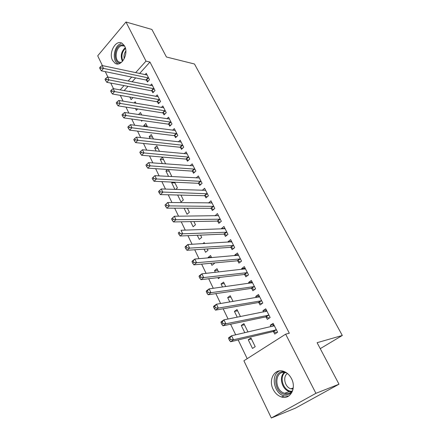 <?xml version="1.0" encoding="UTF-8"?>
<svg xmlns="http://www.w3.org/2000/svg" width="440" height="440" viewBox="0 0 440 440"><rect width="100%" height="100%" fill="white"/><g stroke="black" fill="none" stroke-linecap="round" stroke-linejoin="round"><path stroke-width="0.66" d="M124.658 46.167C128.992 53.889 121.16 67.59 115.055 63.267L112.508 60.33C108.279 52.663 116.012 38.951 122.243 43.373L124.658 46.167M291.495 378.642C296.698 388.201 290.147 399.993 281.507 396.968C277.937 395.813 275.154 393.278 273.152 389.361C268.059 379.77 274.687 368.005 283.536 371.305C286.886 372.477 289.542 374.924 291.495 378.642M120.318 95.365L123.112 101.162M125.972 107.091L128.871 113.108M131.714 119.009L134.722 125.252M137.55 131.126L140.668 137.599M143.484 143.435L146.718 150.15M149.512 155.953L152.867 162.916M155.645 168.68L159.126 175.901M161.882 181.627L165.489 189.107M168.229 194.788L171.963 202.538M174.68 208.181L178.547 216.211M181.242 221.804L185.251 230.12M187.924 235.664L192.071 244.277M194.722 249.772L199.018 258.687M201.641 264.127L206.09 273.361M208.681 278.746L213.29 288.305M215.853 293.623L220.622 303.518M223.157 308.781L228.091 319.022M230.593 324.214L235.697 334.812M238.167 339.933L247.198 358.677M113.46 88.677L110.77 83.067M107.883 77.044L105.292 71.643M102.399 65.599L97.708 55.814L125.983 22L145.998 61.133L135.614 72.688M125.983 22L151.91 29.464L166.43 56.997L194.48 64.004L342.293 335.467L317.103 342.689L338.998 384.202L295.471 408.122L271.321 418L243.892 360.784L285.654 334.158L315.915 393.322L271.321 418M320.254 348.656L342.293 335.467M135.482 108.592L136.34 110.347L137.665 108.939M134.057 102.977L135.207 101.745L135.966 103.296M151.987 91.025L152.873 92.785L154.996 90.536L151.69 84.024L150.354 85.459M144.215 126.5L143.781 125.604L145.849 123.47L147.548 126.94M163.13 113.086L164.043 114.901L166.227 112.679L162.822 105.963L161.326 107.503M156.195 151.052L154.682 147.956L156.816 145.855L159.517 151.365M174.614 135.828L175.56 137.698L177.81 135.509L174.295 128.585L172.618 130.24M170.957 176.55L171.573 175.978L168.416 169.532M168.57 176.418L165.924 170.989L167.536 169.472M186.461 159.28L187.435 161.211L189.756 159.055L186.131 151.91L184.228 153.709M177.645 195.024L181.055 202.01L183.337 199.986L180.95 195.107M198.688 183.48L199.694 185.471L202.081 183.354L198.341 175.978L196.163 177.941M190.619 221.617L193.116 226.738L195.47 224.752L193.903 221.556M211.305 208.461L212.344 210.524L214.814 208.439L210.947 200.827L208.544 202.994M204.045 249.139L205.568 252.258L207.999 250.316L207.312 248.919M202.857 243.65L204.198 242.561L204.677 243.546M224.34 234.267L225.412 236.396L227.959 234.355L223.971 226.49L221.447 228.542L221.623 228.894M217.943 277.629L218.427 278.619L220.066 277.376M215.364 272.338L214.522 270.622L217.008 268.708L218.609 271.981M237.809 260.937L238.92 263.131L241.549 261.146L237.424 253.011L234.817 255.019L235.147 255.668M229.823 301.983L227.678 297.583L230.241 295.724L233.046 301.444M251.735 288.508L252.885 290.78L255.607 288.844L251.339 280.434L248.644 282.387L249.134 283.355M244.822 332.723L241.274 325.457L243.925 323.653L248.012 331.991M266.145 317.036L267.333 319.385L270.149 317.51L265.733 308.803L262.944 310.701L263.604 312.01M285.654 334.158L289.327 333.234L149.958 62.062L139.585 73.541M135.663 77.88L132.083 81.84M128.013 86.339L124.141 90.624M273.537 331.672L274.747 334.065L277.607 332.216L273.119 323.361L270.281 325.226L271.035 326.711M252.483 348.436L255.206 346.676L250.943 337.97L248.248 339.746L252.483 348.436M258.88 302.649L260.046 304.964L262.812 303.055L258.473 294.498L255.734 296.423L256.305 297.555M237.254 317.213L234.421 311.405L237.028 309.573L240.46 316.58M244.712 274.604L245.839 276.843L248.518 274.879L244.321 266.607L241.676 268.587L242.083 269.396M222.53 287.029L221.045 283.993L223.57 282.106L225.764 286.583M231.017 247.489L232.111 249.651L234.696 247.638L230.643 239.641L228.08 241.67L228.327 242.171M210.936 263.257L211.943 265.331L214.412 263.412L214.187 262.955M208.323 257.912L208.104 257.461L210.551 255.53L211.585 257.637M217.767 221.26L218.823 223.35L221.331 221.293L217.404 213.554L215.028 215.842M197.274 235.263L199.293 239.399L201.685 237.435L200.552 235.12M204.947 195.872L205.964 197.896L208.395 195.795L204.595 188.304L202.252 190.366M184.08 208.208L187.038 214.275L189.354 212.273L187.374 208.219M192.528 171.287L193.518 173.245L195.872 171.105L192.192 163.851L190.157 165.726M175.687 189.453L177.408 187.886L174.631 182.215M174.916 189.426L171.672 182.776L172.392 182.111M180.494 147.461L181.451 149.364L183.733 147.186L180.169 140.157L178.382 141.878M162.333 163.631L160.259 159.39L162.426 157.3L165.649 163.878M168.828 124.372L169.757 126.214L171.974 124.003L168.514 117.189L166.936 118.784M150.156 138.677L149.193 136.697L151.294 134.579L153.483 139.051M157.514 101.97L158.416 103.758L160.567 101.525L157.212 94.913L155.798 96.399M141.213 120.346L141.636 121.215L142.323 120.505M138.562 114.554L140.487 112.525L141.713 115.022M146.537 80.239L147.416 81.978L149.501 79.712L146.245 73.299L144.975 74.69M129.839 97.02L131.114 99.644L133.018 97.576M129.547 91.614L129.998 91.118L130.312 91.751M131.687 77.066L128.101 81.054M124.031 85.586L120.153 89.898M338.998 384.202L315.915 393.322M149.958 62.062L145.998 61.133M273.675 324.462L270.281 325.226M251.427 338.965L248.248 339.746M266.36 310.041L262.944 310.701M244.475 324.77L241.274 325.457M259.166 295.861L255.734 296.423M237.633 310.805L234.421 311.405M252.093 281.919L248.644 282.387M230.907 297.072L227.678 297.583M245.135 268.213L241.676 268.587M224.285 283.564L221.045 283.993M238.299 254.733L234.817 255.019M217.773 270.27L214.522 270.622M231.572 241.472L228.08 241.67M211.365 257.191L208.104 257.461M224.95 228.426L221.447 228.542M218.444 215.595L214.924 215.628M211.86 202.966L208.505 202.923M174.977 182.924L171.672 182.776M169.235 171.204L165.924 170.989M163.581 159.66L160.259 159.39M158.01 148.291L154.682 147.956M152.521 137.088L149.193 136.697M147.114 126.049L143.781 125.604M272.426 326.392L273.911 324.923M228.679 338.685L229.449 340.296L230.626 339.504L229.856 337.887L228.679 338.685L228.646 337.739L231.583 335.759L274.324 325.743M229.856 337.887L231.583 335.759L233.508 339.784L230.566 341.759L272.96 331.595L276.881 332.69M276.392 329.819L233.508 339.784L230.626 339.504M229.449 340.296L230.566 341.759M265.249 311.685L266.569 310.453M221.073 322.724L221.826 324.302L222.987 323.499L222.228 321.915L221.073 322.724L221.073 321.86L223.955 319.836L266.921 311.146M222.228 321.915L223.955 319.836L225.847 323.791L222.954 325.804L265.562 316.943L269.335 318.048M268.95 315.15L225.847 323.791L222.987 323.499M221.826 324.302L222.954 325.804M258.209 297.242L259.353 296.236M213.609 307.06L214.346 308.611L215.485 307.791L214.742 306.235L213.609 307.06L213.637 306.268L216.469 304.216L259.639 296.797M214.742 306.235L216.469 304.216L218.328 308.094L215.485 310.139L258.297 302.55L261.927 303.666M261.641 300.735L218.328 308.094L215.485 307.791M214.346 308.611L215.485 310.139M292.215 391.793C290.4 393.943 288.112 394.851 285.357 394.521C273.328 393.3 272.25 369.892 284.284 371.806L285.065 371.932M286.841 373.027L284.784 372.493C274.312 370.766 274.186 390.693 284.658 393.261L285.775 393.503C288.855 393.833 291.225 392.607 292.897 389.818M293.073 389.032L290.956 388.806C284.834 387.338 282.398 376.519 287.474 373.516M279.587 370.87C270.413 374.616 273.74 393.443 284.103 395.912L288.613 396.088M120.346 63.146C113.201 63.426 113.795 46.739 120.995 44.974L124.069 45.166M124.608 46.074L121.517 45.76C115.934 47.102 114.054 59.483 119.014 62.024L121.187 62.574M120.945 43.642C114.021 45.331 111.711 60.676 117.871 63.817L118.058 63.927M124.229 58.702C123.657 55.875 124.196 53.3 125.835 50.985M251.29 283.058L252.258 282.249M206.278 291.687L207.009 293.211L208.12 292.375L207.394 290.851L206.278 291.687L206.344 290.966L209.121 288.877L252.483 282.695M207.394 290.851L209.121 288.877L210.941 292.688L208.153 294.767L251.152 288.398L254.656 289.52M254.447 286.567L210.941 292.688L208.12 292.375M207.009 293.211L208.153 294.767M244.492 269.126L245.284 268.505M199.084 276.589L199.799 278.086L200.893 277.239L200.178 275.743L199.084 276.589L199.177 275.94L201.905 273.823L245.448 268.829M200.178 275.743L201.905 273.823L203.698 277.563L200.954 279.675L244.129 274.483L247.511 275.611M247.385 272.635L203.698 277.563L200.893 277.239M199.799 278.086L200.954 279.675M237.826 255.442L238.425 254.986M192.022 261.773L192.72 263.241L193.798 262.383L193.094 260.909L192.022 261.773L192.143 261.19L194.821 259.039L238.535 255.2M193.094 260.909L194.821 259.039L196.581 262.707L193.886 264.853L237.226 260.805L240.499 261.938M240.433 258.94L196.581 262.707L193.798 262.383M192.72 263.241L193.886 264.853M231.281 242L231.677 241.687M185.086 247.214L185.774 248.661L186.83 247.786L186.142 246.345L185.086 247.214L185.229 246.697L187.864 244.519L231.732 241.791M186.142 246.345L187.864 244.519L189.59 248.127L186.945 250.294L230.434 247.352L233.607 248.49M233.602 245.471L189.59 248.127L186.83 247.786M185.774 248.661L186.945 250.294M224.923 228.707L181.032 230.263L182.727 233.799L180.131 236L223.751 234.119L226.831 235.257M226.881 232.227L182.727 233.799L179.988 233.453L179.306 232.034L178.272 232.92L178.948 234.339L179.988 233.453M178.272 232.92L179.306 232.034M178.948 234.339L180.131 236M171.578 218.878L172.238 220.27L173.261 219.379L172.596 217.982L171.578 218.878L174.317 216.249L218.46 215.633M172.596 217.982L174.317 216.249L175.984 219.731L173.431 221.953L217.184 221.1L220.171 222.244M220.27 219.197L175.984 219.731L173.261 219.379M172.238 220.27L173.431 221.953M165 205.079L165.655 206.448L166.656 205.541L166.001 204.171L165 205.079L167.722 202.488L211.987 202.873M166.001 204.171L167.722 202.488L169.362 205.904L166.848 208.153L210.716 208.296L213.626 209.44M213.763 206.377L169.362 205.904L166.656 205.541M165.655 206.448L166.848 208.153M158.538 191.516L159.176 192.863L160.166 191.95L159.522 190.603L158.538 191.516L161.244 188.958L205.618 190.316M159.522 190.603L161.244 188.958L162.85 192.319L160.38 194.59L204.358 195.696L207.185 196.84M207.367 193.765L160.166 191.95M159.176 192.863L160.38 194.59M201.069 181.357L156.453 178.965L154.869 175.665L199.347 177.964M200.855 184.443L198.099 183.299L154.028 181.264L156.453 178.965L153.786 178.59L153.153 177.271L152.185 178.189L152.812 179.514L153.786 178.59M152.812 179.514L154.028 181.264M154.869 175.665L153.153 177.271M194.876 169.142L150.166 165.841L148.61 162.597L193.177 165.803M194.629 172.238L191.939 171.094L147.774 168.157L150.166 165.841L147.516 165.462L146.894 164.159L145.943 165.088L146.559 166.392L147.516 165.462M146.559 166.392L147.774 168.157M148.61 162.597L146.894 164.159M188.777 157.119L143.979 152.939L142.45 149.749L187.105 153.83M188.496 160.221L185.878 159.082L141.631 155.276L143.979 152.939L141.35 152.548L140.739 151.272L139.799 152.213L140.41 153.489L141.35 152.548M140.41 153.489L141.631 155.276M142.45 149.749L140.739 151.272M182.771 145.282L137.901 140.25L136.4 137.115L181.126 142.048M182.468 148.396L179.905 147.257L135.592 142.61L137.901 140.25L135.289 139.859L134.69 138.6L133.766 139.546L134.365 140.805L135.289 139.859M134.365 140.805L135.592 142.61M136.4 137.115L134.69 138.6M176.858 133.633L131.923 127.776L130.444 124.691L175.241 130.444M176.534 136.752L174.031 135.614L129.651 130.152L131.923 127.776L129.327 127.375L128.739 126.137L127.831 127.094L128.42 128.332L129.327 127.375M128.42 128.332L129.651 130.152M130.444 124.691L128.739 126.137M171.039 122.161L126.044 115.505L124.592 112.47L169.444 119.02M170.687 125.285L168.245 124.146L123.811 117.898L126.044 115.505L123.464 115.099L122.887 113.883L121.99 114.846L122.573 116.061L123.464 115.099M122.573 116.061L123.811 117.898M124.592 112.47L122.887 113.883M165.303 110.864L120.263 103.439L118.828 100.452L163.735 107.773M164.94 113.993L162.541 112.86L118.063 105.847L120.263 103.439L117.7 103.026L117.128 101.827L116.248 102.795L116.82 103.994L117.7 103.026M116.82 103.994L118.063 105.847M118.828 100.452L117.128 101.827M159.66 99.732L114.571 91.564L113.163 88.622L158.114 96.69M159.274 102.867L156.931 101.739L112.404 93.99L114.571 91.564L112.024 91.146L111.463 89.969L110.6 90.943L111.161 92.12L112.024 91.146M111.161 92.12L112.404 93.99M113.163 88.622L111.463 89.969M154.099 88.776L108.972 79.882L107.586 76.989L152.576 85.772M153.698 91.911L151.399 90.783L106.843 82.319L108.972 79.882L106.442 79.459L105.892 78.298L105.039 79.277L105.595 80.438L106.442 79.459M105.595 80.438L106.843 82.319M107.586 76.989L105.892 78.298M148.621 77.979L103.466 68.382L102.102 65.538L147.12 75.02M148.203 81.12L145.954 79.998L101.365 70.835L103.466 68.382L100.953 67.958L100.408 66.82L99.572 67.804L100.111 68.942L100.953 67.958M100.111 68.942L101.365 70.835M102.102 65.538L100.408 66.82M276.216 329.764L273.356 331.617M275.814 329.736L272.96 331.595M274.23 325.859L273.955 326.04M268.774 315.095L265.964 316.976M268.373 315.062L265.562 316.943M261.459 300.674L258.698 302.588M261.058 300.636L258.297 302.55M291.335 391.815L289.399 391.507C281.947 389.719 278.581 376.789 284.377 372.46M285.087 372.537C278.977 376.926 283.19 390.572 290.945 391.237L291.841 391.303M122.425 61.413C120.236 56.111 121.187 51.541 125.274 47.696M125.45 48.323C121.919 51.909 121.05 56.111 122.832 60.929M254.271 286.506L251.554 288.448M253.869 286.451L251.152 288.398M247.203 272.575L244.536 274.538M246.802 272.514L244.129 274.483M240.251 258.874L237.628 260.871M239.85 258.808L237.226 260.805M233.42 245.405L230.835 247.423M233.019 245.328L230.434 247.352M226.699 232.155L224.158 234.196M226.298 232.073L223.751 234.119M220.088 219.126L217.591 221.188M219.687 219.038L217.184 221.1M213.587 206.305L211.123 208.389M213.18 206.206L210.716 208.296M207.191 193.688L204.765 195.795M206.784 193.589L204.358 195.696M200.893 181.274L198.506 183.403M200.486 181.17L198.099 183.299M194.695 169.059L192.346 171.204M194.288 168.949L191.939 171.094M188.595 157.036L186.285 159.198M188.188 156.915L185.878 159.082M182.589 145.2L180.312 147.378M182.182 145.073L179.905 147.257M176.682 133.546L174.438 135.74M176.275 133.413L174.031 135.614M170.857 122.073L168.652 124.284M170.451 121.935L168.245 124.146M165.127 110.77L162.948 112.998M164.72 110.633L162.541 112.86M159.484 99.644L157.339 101.882M159.077 99.501L156.931 101.739M153.923 88.682L151.811 90.932M153.516 88.534L151.399 90.783M148.445 77.886L146.361 80.146M148.038 77.726L145.954 79.998M281.507 396.968L284.229 395.951M291.401 391.754L289.399 391.507L284.658 393.261M290.956 388.806L293.233 387.97M121.253 62.524L119.014 62.024"/></g></svg>
